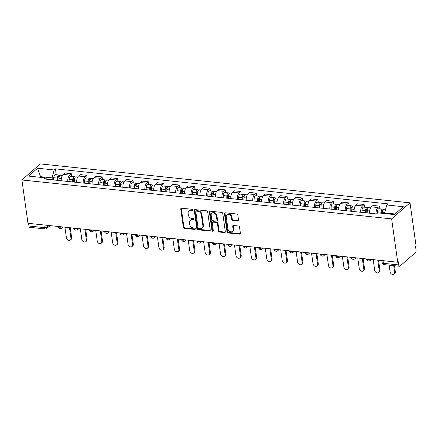 <?xml version="1.0" encoding="UTF-8"?>
<svg xmlns="http://www.w3.org/2000/svg" width="438" height="438" viewBox="0 0 438 438"><rect width="100%" height="100%" fill="white"/><g stroke="black" fill="none" stroke-linecap="round" stroke-linejoin="round"><path stroke-width="0.66" d="M192.682 210.054A0.777 0.608 -131.1 0 0 191.904 209.276L181.6 208.192A1.111 0.865 -131.1 0 0 180.774 209.101L183.325 227.24A1.111 0.865 -131.1 0 0 184.436 228.351L194.74 229.435A0.777 0.608 -131.1 0 0 194.538 228.023L193.207 227.886A3.559 2.77 -131.1 0 1 189.649 224.333L189.435 222.822A3.559 2.77 -131.1 0 1 190.201 220.467A3.559 2.77 -131.1 0 1 192.09 219.92L193.421 220.062A0.777 0.608 -131.1 0 0 193.224 218.65L191.888 218.513A3.559 2.77 -131.1 0 1 188.335 214.959L188.121 213.448A3.559 2.77 -131.1 0 1 188.882 211.094A3.559 2.77 -131.1 0 1 190.771 210.552L192.101 210.689A0.777 0.608 -131.1 0 0 192.682 210.054M237.735 221.102A1.111 0.865 -131.1 0 0 238.562 220.199L237.85 215.107A1.111 0.865 -131.1 0 0 236.739 213.996L225.291 212.791A1.111 0.865 -131.1 0 0 224.464 213.7L227.015 231.839A1.111 0.865 -131.1 0 0 228.127 232.95L239.57 234.155A1.111 0.865 -131.1 0 0 240.396 233.251L239.531 227.103A1.111 0.865 -131.1 0 0 238.42 225.992L233.525 225.477A1.111 0.865 -131.1 0 0 232.698 226.38L233.125 229.43A2.973 2.316 -131.1 0 1 232.49 231.395A2.973 2.316 -131.1 0 1 229.775 231.483A2.973 2.316 -131.1 0 1 227.935 228.882L226.26 216.941A2.973 2.316 -131.1 0 1 226.895 214.976A2.973 2.316 -131.1 0 1 229.605 214.888A2.973 2.316 -131.1 0 1 231.445 217.489L231.724 219.476A1.111 0.865 -131.1 0 0 232.835 220.588L237.735 221.102L238.272 220.637A1.111 0.865 -131.1 0 0 238.529 220.626M391.627 218.891L397.72 262.22L27.988 223.298L21.9 179.969L391.627 218.891L410.012 202.827L40.28 163.905L21.9 179.969M207.689 211.932A1.111 0.865 -131.1 0 0 206.577 210.826L195.129 209.616A1.111 0.865 -131.1 0 0 194.302 210.525L196.854 228.663A1.111 0.865 -131.1 0 0 197.965 229.775L209.408 230.979A1.111 0.865 -131.1 0 0 210.235 230.076L207.689 211.932M210.213 211.204L221.655 212.408A1.111 0.865 -131.1 0 1 222.767 213.52L225.318 231.664A1.111 0.865 -131.1 0 1 224.486 232.567L219.591 232.052A1.111 0.865 -131.1 0 1 218.48 230.941L217.445 223.583A1.111 0.865 -131.1 0 0 216.334 222.477L213.087 222.132A1.111 0.865 -131.1 0 0 212.255 223.041L213.333 230.7A0.777 0.608 -131.1 0 1 211.976 230.552L209.386 212.112A1.111 0.865 -131.1 0 1 210.213 211.204M397.72 262.22L398.257 261.749L398.7 264.93A2.267 1.09 96 0 0 399.538 266.249A2.267 1.09 96 0 0 400.064 266.047L415.229 252.797A2.267 1.09 96 0 0 416.012 249.808L415.563 246.627L416.1 246.156L410.012 202.827M43.915 224.973L44.287 227.623A2.267 1.09 -84 0 0 45.119 228.943L29.806 227.327A2.267 1.09 -84 0 1 28.974 226.008L44.287 227.623A2.267 0.914 -8 0 0 47.337 226.895L48.93 225.499M28.601 223.358L28.974 226.008M67.797 181.441A5.212 2.508 -84 0 1 69.653 175.09L63.132 174.406A5.212 2.508 96 0 0 61.271 180.757M63.132 174.406L64.769 172.977L71.29 173.667L71.668 176.366M69.653 175.09L71.29 173.667M87.08 177.992L86.702 175.288L80.181 174.603L78.544 176.027A5.212 2.508 96 0 0 76.688 182.378M83.209 183.062A5.212 2.508 -84 0 1 85.065 176.717L86.702 175.288M102.497 179.613L102.114 176.908L95.593 176.224L93.962 177.653A5.212 2.508 96 0 0 92.1 183.998M98.621 184.688A5.212 2.508 -84 0 1 100.483 178.337L102.114 176.908M117.91 181.233L117.526 178.534L111.006 177.844L109.374 179.273A5.212 2.508 96 0 0 107.513 185.624M114.033 186.309A5.212 2.508 -84 0 1 115.895 179.963L117.526 178.534M133.322 182.86L132.944 180.155L126.423 179.471L124.786 180.899A5.212 2.508 96 0 0 122.93 187.245M129.451 187.929A5.212 2.508 -84 0 1 131.307 181.584L132.944 180.155M148.734 184.48L148.356 181.775L141.835 181.091L140.198 182.52A5.212 2.508 96 0 0 138.342 188.866M144.863 189.555A5.212 2.508 -84 0 1 146.719 183.204L148.356 181.775M164.151 186.101L163.768 183.402L157.247 182.712L155.616 184.141A5.212 2.508 96 0 0 153.754 190.492M160.275 191.176A5.212 2.508 -84 0 1 162.137 184.831L163.768 183.402M179.564 187.727L179.186 185.022L172.66 184.338L171.028 185.767A5.212 2.508 96 0 0 169.167 192.112M175.687 192.802A5.212 2.508 -84 0 1 177.549 186.451L179.186 185.022M194.976 189.347L194.598 186.648L188.077 185.958L186.44 187.387A5.212 2.508 96 0 0 184.584 193.733M191.105 194.423A5.212 2.508 -84 0 1 192.961 188.072L194.598 186.648M210.388 190.973L210.01 188.269L203.489 187.579L201.852 189.008A5.212 2.508 96 0 0 199.996 195.359M206.517 196.043A5.212 2.508 -84 0 1 208.379 189.698L210.01 188.269M225.805 192.594L225.422 189.889L218.901 189.205L217.27 190.634A5.212 2.508 96 0 0 215.408 196.98M221.929 197.669A5.212 2.508 -84 0 1 223.791 191.318L225.422 189.889M241.218 194.215L240.84 191.516L234.319 190.826L232.682 192.255A5.212 2.508 96 0 0 230.821 198.606M237.347 199.29A5.212 2.508 -84 0 1 239.203 192.939L240.84 191.516M256.63 195.841L256.252 193.136L249.731 192.452L248.094 193.875A5.212 2.508 96 0 0 246.238 200.226M252.759 200.911A5.212 2.508 -84 0 1 254.615 194.565L256.252 193.136M272.047 197.461L271.664 194.757L265.143 194.072L263.512 195.501A5.212 2.508 96 0 0 261.65 201.847M268.171 202.537A5.212 2.508 -84 0 1 270.032 196.186L271.664 194.757M287.459 199.082L287.076 196.383L280.555 195.693L278.924 197.122A5.212 2.508 96 0 0 277.062 203.473M283.583 204.157A5.212 2.508 -84 0 1 285.445 197.812L287.076 196.383M302.872 200.708L302.494 198.003L295.973 197.319L294.336 198.748A5.212 2.508 96 0 0 292.48 205.094M299.001 205.778A5.212 2.508 -84 0 1 300.857 199.432L302.494 198.003M318.284 202.329L317.906 199.624L311.385 198.94L309.748 200.369A5.212 2.508 96 0 0 307.892 206.714M314.413 207.404A5.212 2.508 -84 0 1 316.269 201.053L317.906 199.624M333.701 203.949L333.318 201.25L326.797 200.56L325.166 201.989A5.212 2.508 96 0 0 323.304 208.34M329.825 209.025A5.212 2.508 -84 0 1 331.686 202.679L333.318 201.25M349.113 205.575L348.736 202.871L342.209 202.186L340.578 203.615A5.212 2.508 96 0 0 338.716 209.961M345.237 210.651A5.212 2.508 -84 0 1 347.099 204.3L348.736 202.871M364.525 207.196L364.148 204.497L357.627 203.807L355.99 205.236A5.212 2.508 96 0 0 354.134 211.587M360.655 212.271A5.212 2.508 -84 0 1 362.511 205.92L364.148 204.497M379.938 208.822L379.56 206.117L373.039 205.433L371.402 206.856A5.212 2.508 96 0 0 369.546 213.207M376.067 213.892A5.212 2.508 -84 0 1 377.928 207.546L379.56 206.117M52.363 179.815L52.095 177.883L40.729 176.689L40.044 177.286M40.827 177.368L37.569 168.214L54.17 169.96L52.095 177.883M46.888 179.241L45.163 177.828L28.563 176.081L37.569 168.214M395.027 213.985L384.668 212.895L386.749 204.968L388.008 203.873L55.429 168.86L54.17 169.96M386.749 204.968L403.343 206.72L394.342 214.582L377.742 212.835L376.483 213.936L43.904 178.928L45.163 177.828M384.668 212.895L384.767 213.574M56.256 174.746L55.429 168.86M192.687 210.224A0.777 0.608 -131.1 0 1 192.638 210.224L191.307 210.081A3.559 2.77 -131.1 0 0 189.419 210.623L188.882 211.094M190.201 220.467L190.733 219.996A3.559 2.77 -131.1 0 1 192.621 219.454L193.957 219.597A0.777 0.608 -131.1 0 0 194.007 219.597M181.343 208.203A1.111 0.865 -131.1 0 0 181.31 208.63L183.856 226.774A1.111 0.865 -131.1 0 0 184.967 227.88L195.277 228.964A0.777 0.608 -131.1 0 0 195.321 228.97M194.872 209.627A1.111 0.865 -131.1 0 0 194.839 210.054L197.39 228.198A1.111 0.865 -131.1 0 0 198.502 229.304L209.944 230.508A1.111 0.865 -131.1 0 0 210.202 230.503M196.394 211.143A0.777 0.608 -131.1 0 0 195.813 211.773L198.053 227.7A0.777 0.608 -131.1 0 0 198.83 228.477L200.237 228.625A3.559 2.77 -131.1 0 0 202.126 228.078A3.559 2.77 -131.1 0 0 202.887 225.723L201.36 214.839A3.559 2.77 -131.1 0 0 197.801 211.291L196.394 211.143L196.93 210.673A0.777 0.608 -131.1 0 0 196.52 210.793L195.983 211.258M202.126 228.078L202.663 227.612A3.559 2.77 -131.1 0 0 203.424 225.258L202.887 225.723M196.93 210.673L198.337 210.82A3.559 2.77 -131.1 0 1 201.896 214.374L203.424 225.258M212.496 222.301L213.032 221.836A1.111 0.865 -131.1 0 1 213.618 221.666L216.87 222.006A1.111 0.865 -131.1 0 1 217.982 223.117L219.016 230.476A1.111 0.865 -131.1 0 0 220.128 231.582L225.023 232.096A1.111 0.865 -131.1 0 0 225.28 232.091M209.955 211.215A1.111 0.865 -131.1 0 0 209.917 211.642L212.512 230.087A0.777 0.608 -131.1 0 0 213.339 230.864M216.372 215.95A2.973 2.316 -131.1 0 0 214.532 213.35A2.973 2.316 -131.1 0 0 211.822 213.437A2.973 2.316 -131.1 0 0 211.182 215.403L211.773 219.613A1.111 0.865 -131.1 0 0 212.884 220.719L216.137 221.064A1.111 0.865 -131.1 0 0 216.963 220.155L216.372 215.95L216.909 215.48A2.973 2.316 -131.1 0 0 215.069 212.879A2.973 2.316 -131.1 0 0 212.353 212.967L211.822 213.437M216.728 220.894L217.259 220.424A1.111 0.865 -131.1 0 0 217.5 219.69L216.963 220.155M216.909 215.48L217.5 219.69M226.895 214.976L227.431 214.505A2.973 2.316 -131.1 0 1 230.142 214.417A2.973 2.316 -131.1 0 1 231.981 217.018L232.26 219.011A1.111 0.865 -131.1 0 0 233.372 220.117L238.272 220.637M232.49 231.395L233.021 230.93A2.973 2.316 -131.1 0 0 233.662 228.959L233.125 229.43M233.268 225.488A1.111 0.865 -131.1 0 0 233.23 225.915L233.662 228.959M225.033 212.802A1.111 0.865 -131.1 0 0 225.001 213.229L227.552 231.374A1.111 0.865 -131.1 0 0 228.663 232.479L240.106 233.684A1.111 0.865 -131.1 0 0 240.363 233.678M58.889 180.505L58.977 178.271A2.831 1.363 -84 0 1 60.658 175.211L62.355 175.386M64.923 227.185L66.417 237.818A2.606 2.026 -131.1 0 0 68.032 240.095A2.606 2.026 -131.1 0 0 70.403 240.019A2.606 2.026 -131.1 0 0 70.961 238.294L69.467 227.661M57.92 180.401L58.013 177.965A1.358 0.652 -84 0 1 58.823 176.498A1.358 0.652 -84 0 1 59.207 176.859M57.208 180.325L57.296 178.096A2.831 1.363 -84 0 1 58.977 175.03A2.831 1.363 -84 0 1 59.754 175.726M53.655 179.952L53.737 177.719A2.831 1.363 -84 0 1 55.418 174.658L58.977 175.03M70.261 227.744L71.657 237.686A2.606 2.026 48.9 0 1 71.104 239.411L70.403 240.019M74.301 182.126L74.389 179.892A2.831 1.363 -84 0 1 76.07 176.832L77.767 177.012M80.335 228.806L81.829 239.438A2.606 2.026 -131.1 0 0 83.444 241.716A2.606 2.026 -131.1 0 0 85.821 241.639A2.606 2.026 -131.1 0 0 86.374 239.92L84.884 229.288M73.338 182.027L73.431 179.591A1.358 0.652 -84 0 1 74.236 178.118A1.358 0.652 -84 0 1 74.619 178.48M72.626 181.951L72.708 179.717A2.831 1.363 -84 0 1 74.389 176.656A2.831 1.363 -84 0 1 75.166 177.346M69.067 181.573L69.155 179.345A2.831 1.363 -84 0 1 70.83 176.279L74.389 176.656M85.678 229.37L87.074 239.307A2.606 2.026 48.9 0 1 86.516 241.031L85.821 241.639M89.719 183.746L89.801 181.518A2.831 1.363 -84 0 1 91.482 178.452L93.179 178.633M95.752 230.432L97.247 241.059A2.606 2.026 -131.1 0 0 98.857 243.342A2.606 2.026 -131.1 0 0 101.233 243.265A2.606 2.026 -131.1 0 0 101.791 241.541L100.297 230.908M88.75 183.648L88.843 181.212A1.358 0.652 -84 0 1 89.648 179.744A1.358 0.652 -84 0 1 90.036 180.106M88.038 183.571L88.12 181.337A2.831 1.363 -84 0 1 89.801 178.277A2.831 1.363 -84 0 1 90.578 178.972M84.479 183.199L84.567 180.965A2.831 1.363 -84 0 1 86.248 177.905L89.801 178.277M101.09 230.99L102.487 240.933A2.606 2.026 48.9 0 1 101.928 242.657L101.233 243.265M105.131 185.373L105.219 183.139A2.831 1.363 -84 0 1 106.894 180.078L108.591 180.253M111.164 232.052L112.659 242.685A2.606 2.026 -131.1 0 0 114.269 244.962A2.606 2.026 -131.1 0 0 116.645 244.886A2.606 2.026 -131.1 0 0 117.203 243.161L115.709 232.529M104.162 185.269L104.255 182.832A1.358 0.652 -84 0 1 105.06 181.365A1.358 0.652 -84 0 1 105.448 181.726M103.45 185.197L103.538 182.964A2.831 1.363 -84 0 1 105.219 179.898A2.831 1.363 -84 0 1 105.991 180.593M99.891 184.82L99.979 182.586A2.831 1.363 -84 0 1 101.66 179.525L105.219 179.898M116.503 232.616L117.899 242.553A2.606 2.026 48.9 0 1 117.34 244.278L116.645 244.886M120.543 186.993L120.631 184.765A2.831 1.363 -84 0 1 122.311 181.699L124.009 181.879M126.577 233.673L128.071 244.305A2.606 2.026 -131.1 0 0 129.686 246.583A2.606 2.026 -131.1 0 0 132.057 246.506A2.606 2.026 -131.1 0 0 132.615 244.787L131.121 234.155M119.574 186.895L119.667 184.458A1.358 0.652 -84 0 1 120.477 182.985A1.358 0.652 -84 0 1 120.861 183.347M118.862 186.818L118.95 184.584A2.831 1.363 -84 0 1 120.631 181.524A2.831 1.363 -84 0 1 121.408 182.219M115.309 186.446L115.391 184.212A2.831 1.363 -84 0 1 117.072 181.146L120.631 181.524M131.915 234.237L133.311 244.174A2.606 2.026 48.9 0 1 132.758 245.899L132.057 246.506M135.961 188.619L136.043 186.385A2.831 1.363 -84 0 1 137.724 183.319L139.421 183.5M141.989 235.299L143.483 245.932A2.606 2.026 -131.1 0 0 145.098 248.209A2.606 2.026 -131.1 0 0 147.475 248.132A2.606 2.026 -131.1 0 0 148.033 246.408L146.538 235.775M134.992 188.515L135.085 186.079A1.358 0.652 -84 0 1 135.889 184.612A1.358 0.652 -84 0 1 136.273 184.973M134.28 188.439L134.362 186.21A2.831 1.363 -84 0 1 136.043 183.144A2.831 1.363 -84 0 1 136.82 183.84M130.721 188.066L130.809 185.832A2.831 1.363 -84 0 1 132.484 182.772L136.043 183.144M147.332 235.858L148.728 245.8A2.606 2.026 48.9 0 1 148.17 247.525L147.475 248.132M151.373 190.24L151.455 188.006A2.831 1.363 -84 0 1 153.136 184.946L154.833 185.121M157.406 236.92L158.901 247.552A2.606 2.026 -131.1 0 0 160.511 249.83A2.606 2.026 -131.1 0 0 162.887 249.753A2.606 2.026 -131.1 0 0 163.445 248.028L161.951 237.396M150.404 190.136L150.497 187.705A1.358 0.652 -84 0 1 151.302 186.232A1.358 0.652 -84 0 1 151.69 186.593M149.692 190.065L149.78 187.831A2.831 1.363 -84 0 1 151.455 184.765A2.831 1.363 -84 0 1 152.232 185.46M146.133 189.687L146.221 187.459A2.831 1.363 -84 0 1 147.902 184.393L151.455 184.765M162.744 237.484L164.141 247.421A2.606 2.026 48.9 0 1 163.582 249.145L162.887 249.753M166.785 191.86L166.873 189.632A2.831 1.363 -84 0 1 168.548 186.566L170.251 186.747M172.818 238.54L174.313 249.173A2.606 2.026 -131.1 0 0 175.928 251.45A2.606 2.026 -131.1 0 0 178.299 251.379A2.606 2.026 -131.1 0 0 178.857 249.655L177.363 239.022M165.816 191.762L165.909 189.326A1.358 0.652 -84 0 1 166.719 187.853A1.358 0.652 -84 0 1 167.102 188.214M165.104 191.685L165.192 189.451A2.831 1.363 -84 0 1 166.873 186.391A2.831 1.363 -84 0 1 167.644 187.086M161.551 191.313L161.633 189.079A2.831 1.363 -84 0 1 163.314 186.013L166.873 186.391M178.156 239.104L179.553 249.047A2.606 2.026 48.9 0 1 178.994 250.766L178.299 251.379M182.197 193.486L182.285 191.253A2.831 1.363 -84 0 1 183.965 188.187L185.663 188.367M188.231 240.166L189.725 250.799A2.606 2.026 -131.1 0 0 191.34 253.076A2.606 2.026 -131.1 0 0 193.716 253A2.606 2.026 -131.1 0 0 194.269 251.275L192.775 240.643M181.233 193.382L181.327 190.946A1.358 0.652 -84 0 1 182.131 189.479A1.358 0.652 -84 0 1 182.515 189.84M180.522 193.306L180.604 191.077A2.831 1.363 -84 0 1 182.285 188.011A2.831 1.363 -84 0 1 183.062 188.707M176.963 192.934L177.045 190.7A2.831 1.363 -84 0 1 178.726 187.639L182.285 188.011M193.569 240.725L194.97 250.667A2.606 2.026 48.9 0 1 194.412 252.392L193.716 253M197.615 195.107L197.697 192.873A2.831 1.363 -84 0 1 199.378 189.813L201.075 189.988M203.648 241.787L205.137 252.419A2.606 2.026 -131.1 0 0 206.752 254.697A2.606 2.026 -131.1 0 0 209.129 254.62A2.606 2.026 -131.1 0 0 209.687 252.896L208.192 242.263M196.646 195.003L196.739 192.572A1.358 0.652 -84 0 1 197.543 191.099A1.358 0.652 -84 0 1 197.927 191.461M195.934 194.932L196.016 192.698A2.831 1.363 -84 0 1 197.697 189.632A2.831 1.363 -84 0 1 198.474 190.327M192.375 194.554L192.463 192.326A2.831 1.363 -84 0 1 194.144 189.26L197.697 189.632M208.986 242.351L210.382 252.288A2.606 2.026 48.9 0 1 209.824 254.013L209.129 254.62M213.027 196.728L213.109 194.499A2.831 1.363 -84 0 1 214.79 191.433L216.487 191.614M219.06 243.408L220.555 254.04A2.606 2.026 -131.1 0 0 222.165 256.323A2.606 2.026 -131.1 0 0 224.541 256.246A2.606 2.026 -131.1 0 0 225.099 254.522L223.604 243.889M212.058 196.629L212.151 194.193A1.358 0.652 -84 0 1 212.956 192.72A1.358 0.652 -84 0 1 213.344 193.087M211.346 196.553L211.434 194.319A2.831 1.363 -84 0 1 213.114 191.258A2.831 1.363 -84 0 1 213.886 191.954M207.787 196.18L207.875 193.946A2.831 1.363 -84 0 1 209.556 190.88L213.114 191.258M224.398 243.971L225.794 253.914A2.606 2.026 48.9 0 1 225.236 255.633L224.541 256.246M228.439 198.354L228.526 196.12A2.831 1.363 -84 0 1 230.207 193.059L231.905 193.235M234.472 245.034L235.967 255.666A2.606 2.026 -131.1 0 0 237.582 257.944A2.606 2.026 -131.1 0 0 239.953 257.867A2.606 2.026 -131.1 0 0 240.511 256.142L239.017 245.51M227.47 198.25L227.563 195.813A1.358 0.652 -84 0 1 228.373 194.346A1.358 0.652 -84 0 1 228.756 194.707M226.758 198.173L226.846 195.945A2.831 1.363 -84 0 1 228.526 192.879A2.831 1.363 -84 0 1 229.304 193.574M223.205 197.801L223.287 195.567A2.831 1.363 -84 0 1 224.968 192.506L228.526 192.879M239.81 245.592L241.207 255.535A2.606 2.026 48.9 0 1 240.654 257.259L239.953 257.867M243.851 199.974L243.939 197.741A2.831 1.363 -84 0 1 245.619 194.68L247.317 194.861M249.884 246.654L251.379 257.287A2.606 2.026 -131.1 0 0 252.994 259.564A2.606 2.026 -131.1 0 0 255.37 259.488A2.606 2.026 -131.1 0 0 255.923 257.768L254.434 247.136M242.887 199.876L242.981 197.439A1.358 0.652 -84 0 1 243.785 195.967A1.358 0.652 -84 0 1 244.169 196.328M242.176 199.799L242.258 197.565A2.831 1.363 -84 0 1 243.939 194.505A2.831 1.363 -84 0 1 244.716 195.195M238.617 199.421L238.705 197.193A2.831 1.363 -84 0 1 240.38 194.127L243.939 194.505M255.228 247.218L256.624 257.155A2.606 2.026 48.9 0 1 256.066 258.88L255.37 259.488M259.269 201.595L259.351 199.367A2.831 1.363 -84 0 1 261.032 196.301L262.729 196.481M265.302 248.28L266.797 258.913A2.606 2.026 -131.1 0 0 268.406 261.19A2.606 2.026 -131.1 0 0 270.783 261.114A2.606 2.026 -131.1 0 0 271.341 259.389L269.846 248.757M258.3 201.496L258.393 199.06A1.358 0.652 -84 0 1 259.197 197.593A1.358 0.652 -84 0 1 259.586 197.954M257.588 201.42L257.675 199.186A2.831 1.363 -84 0 1 259.351 196.125A2.831 1.363 -84 0 1 260.128 196.821M254.029 201.047L254.117 198.814A2.831 1.363 -84 0 1 255.797 195.753L259.351 196.125M270.64 248.839L272.036 258.781A2.606 2.026 48.9 0 1 271.478 260.506L270.783 261.114M274.681 203.221L274.768 200.987A2.831 1.363 -84 0 1 276.444 197.927L278.141 198.102M280.714 249.901L282.209 260.533A2.606 2.026 -131.1 0 0 283.819 262.811A2.606 2.026 -131.1 0 0 286.195 262.734A2.606 2.026 -131.1 0 0 286.753 261.01L285.258 250.377M273.712 203.117L273.805 200.681A1.358 0.652 -84 0 1 274.61 199.213A1.358 0.652 -84 0 1 274.998 199.575M273 203.046L273.088 200.812A2.831 1.363 -84 0 1 274.768 197.746A2.831 1.363 -84 0 1 275.54 198.441M269.447 202.668L269.529 200.434A2.831 1.363 -84 0 1 271.21 197.374L274.768 197.746M286.052 250.465L287.448 260.402A2.606 2.026 48.9 0 1 286.89 262.127L286.195 262.734M290.093 204.842L290.18 202.613A2.831 1.363 -84 0 1 291.861 199.547L293.559 199.728M296.126 251.521L297.621 262.154A2.606 2.026 -131.1 0 0 299.236 264.432A2.606 2.026 -131.1 0 0 301.607 264.355A2.606 2.026 -131.1 0 0 302.165 262.636L300.671 252.003M289.124 204.743L289.217 202.307A1.358 0.652 -84 0 1 290.027 200.834A1.358 0.652 -84 0 1 290.41 201.195M288.412 204.666L288.5 202.433A2.831 1.363 -84 0 1 290.18 199.372A2.831 1.363 -84 0 1 290.958 200.067M284.859 204.294L284.941 202.06A2.831 1.363 -84 0 1 286.622 198.994L290.18 199.372M301.464 252.085L302.866 262.023A2.606 2.026 48.9 0 1 302.308 263.747L301.607 264.355M305.51 206.468L305.593 204.234A2.831 1.363 -84 0 1 307.273 201.168L308.971 201.349M311.538 253.148L313.033 263.78A2.606 2.026 -131.1 0 0 314.648 266.058A2.606 2.026 -131.1 0 0 317.024 265.981A2.606 2.026 -131.1 0 0 317.583 264.256L316.088 253.624M304.541 206.364L304.634 203.927A1.358 0.652 -84 0 1 305.439 202.46A1.358 0.652 -84 0 1 305.823 202.821M303.83 206.287L303.912 204.059A2.831 1.363 -84 0 1 305.593 200.993A2.831 1.363 -84 0 1 306.37 201.688M300.271 205.915L300.358 203.681A2.831 1.363 -84 0 1 302.034 200.62L305.593 200.993M316.882 253.706L318.278 263.649A2.606 2.026 48.9 0 1 317.72 265.373L317.024 265.981M320.923 208.088L321.005 205.855A2.831 1.363 -84 0 1 322.686 202.794L324.383 202.969M326.956 254.768L328.451 265.401A2.606 2.026 -131.1 0 0 330.06 267.678A2.606 2.026 -131.1 0 0 332.437 267.602A2.606 2.026 -131.1 0 0 332.995 265.877L331.5 255.244M319.954 207.984L320.047 205.553A1.358 0.652 -84 0 1 320.851 204.081A1.358 0.652 -84 0 1 321.24 204.442M319.242 207.913L319.329 205.679A2.831 1.363 -84 0 1 321.005 202.613A2.831 1.363 -84 0 1 321.782 203.309M315.683 207.535L315.771 205.307A2.831 1.363 -84 0 1 317.451 202.241L321.005 202.613M332.294 255.332L333.69 265.269A2.606 2.026 48.9 0 1 333.132 266.994L332.437 267.602M336.335 209.709L336.422 207.481A2.831 1.363 -84 0 1 338.103 204.415L339.8 204.595M342.368 256.389L343.863 267.021A2.606 2.026 -131.1 0 0 345.478 269.299A2.606 2.026 -131.1 0 0 347.849 269.228A2.606 2.026 -131.1 0 0 348.407 267.503L346.912 256.871M335.366 209.61L335.459 207.174A1.358 0.652 -84 0 1 336.269 205.701A1.358 0.652 -84 0 1 336.652 206.063M334.654 209.534L334.741 207.3A2.831 1.363 -84 0 1 336.422 204.239A2.831 1.363 -84 0 1 337.194 204.935M331.101 209.161L331.183 206.928A2.831 1.363 -84 0 1 332.864 203.862L336.422 204.239M347.706 256.953L349.102 266.895A2.606 2.026 48.9 0 1 348.549 268.614L347.849 269.228M351.747 211.335L351.834 209.101A2.831 1.363 -84 0 1 353.515 206.035L355.213 206.216M357.78 258.015L359.275 268.647A2.606 2.026 -131.1 0 0 360.89 270.925A2.606 2.026 -131.1 0 0 363.266 270.848A2.606 2.026 -131.1 0 0 363.819 269.124L362.325 258.491M350.783 211.231L350.876 208.795A1.358 0.652 -84 0 1 351.681 207.327A1.358 0.652 -84 0 1 352.064 207.689M350.071 211.154L350.154 208.926A2.831 1.363 -84 0 1 351.834 205.86A2.831 1.363 -84 0 1 352.612 206.555M346.513 210.782L346.595 208.548A2.831 1.363 -84 0 1 348.276 205.488L351.834 205.86M363.118 258.573L364.52 268.516A2.606 2.026 48.9 0 1 363.962 270.241L363.266 270.848M367.164 212.956L367.247 210.722A2.831 1.363 -84 0 1 368.927 207.661L370.625 207.836M373.198 259.635L374.687 270.268A2.606 2.026 -131.1 0 0 376.302 272.546A2.606 2.026 -131.1 0 0 378.678 272.469A2.606 2.026 -131.1 0 0 379.237 270.744L377.742 260.112M366.195 212.852L366.288 210.421A1.358 0.652 -84 0 1 367.093 208.948A1.358 0.652 -84 0 1 367.482 209.309M365.484 212.78L365.566 210.547A2.831 1.363 -84 0 1 367.247 207.481A2.831 1.363 -84 0 1 368.024 208.176M361.925 212.403L362.012 210.174A2.831 1.363 -84 0 1 363.693 207.108L367.247 207.481M378.536 260.199L379.932 270.136A2.606 2.026 48.9 0 1 379.374 271.861L378.678 272.469M382.62 213.35L382.664 212.348A2.831 1.363 -84 0 1 384.34 209.282L385.582 209.413M389.158 265.16L390.105 271.889A2.606 2.026 -131.1 0 0 391.714 274.172A2.606 2.026 -131.1 0 0 394.09 274.095A2.606 2.026 -131.1 0 0 394.649 272.37L393.702 265.636M381.657 213.251L381.701 212.041A1.358 0.652 -84 0 1 382.505 210.569A1.358 0.652 -84 0 1 382.894 210.935M380.945 213.175L380.983 212.167A2.831 1.363 -84 0 1 382.664 209.107A2.831 1.363 -84 0 1 383.436 209.802M377.37 213.158L377.425 211.795A2.831 1.363 -84 0 1 379.105 208.729L382.664 209.107M394.496 265.718L395.344 271.763A2.606 2.026 48.9 0 1 394.786 273.482L394.09 274.095M47.112 225.307L47.337 226.895A2.267 1.763 -131.1 0 1 46.85 228.395L50.031 225.614M362.511 205.92L355.99 205.236M347.099 204.3L340.578 203.615M331.686 202.679L325.166 201.989M316.269 201.053L309.748 200.369M300.857 199.432L294.336 198.748M285.445 197.812L278.924 197.122M270.032 196.186L263.512 195.501M254.615 194.565L248.094 193.875M239.203 192.939L232.682 192.255M223.791 191.318L217.27 190.634M208.379 189.698L201.852 189.008M192.961 188.072L186.44 187.387M177.549 186.451L171.028 185.767M162.137 184.831L155.616 184.141M146.719 183.204L140.198 182.52M131.307 181.584L124.786 180.899M115.895 179.963L109.374 179.273M100.483 178.337L93.962 177.653M85.065 176.717L78.544 176.027M377.928 207.546L371.402 206.856M58.227 226.479L58.238 226.572A2.267 0.914 -8 0 0 59.513 227.202A2.267 0.914 -8 0 0 61.785 226.857M62.475 226.928A2.267 1.763 48.9 0 1 61.977 227.963L63.088 226.994M73.639 228.099L73.655 228.193A2.267 0.914 -8 0 0 74.925 228.822A2.267 0.914 -8 0 0 77.203 228.477M89.056 229.726L89.067 229.819A2.267 0.914 -8 0 0 90.337 230.448A2.267 0.914 -8 0 0 92.615 230.098M104.468 231.346L104.479 231.439A2.267 0.914 -8 0 0 105.75 232.069A2.267 0.914 -8 0 0 108.027 231.724M119.881 232.972L119.897 233.06A2.267 0.914 -8 0 0 121.167 233.689A2.267 0.914 -8 0 0 123.445 233.344M135.293 234.593L135.309 234.686A2.267 0.914 -8 0 0 136.579 235.316A2.267 0.914 -8 0 0 138.857 234.965M150.71 236.213L150.721 236.306A2.267 0.914 -8 0 0 151.991 236.936A2.267 0.914 -8 0 0 154.269 236.591M166.122 237.839L166.133 237.927A2.267 0.914 -8 0 0 167.409 238.557A2.267 0.914 -8 0 0 169.681 238.212M181.535 239.46L181.551 239.553A2.267 0.914 -8 0 0 182.821 240.183A2.267 0.914 -8 0 0 185.099 239.832M196.952 241.081L196.963 241.174A2.267 0.914 -8 0 0 198.233 241.803A2.267 0.914 -8 0 0 200.511 241.458M212.364 242.707L212.375 242.794A2.267 0.914 -8 0 0 213.645 243.429A2.267 0.914 -8 0 0 215.923 243.079M227.776 244.327L227.787 244.42A2.267 0.914 -8 0 0 229.063 245.05A2.267 0.914 -8 0 0 231.341 244.705M243.189 245.948L243.205 246.041A2.267 0.914 -8 0 0 244.475 246.671A2.267 0.914 -8 0 0 246.753 246.326M258.606 247.574L258.617 247.667A2.267 0.914 -8 0 0 259.887 248.297A2.267 0.914 -8 0 0 262.165 247.946M274.018 249.195L274.029 249.288A2.267 0.914 -8 0 0 275.299 249.917A2.267 0.914 -8 0 0 277.577 249.572M289.43 250.821L289.447 250.908A2.267 0.914 -8 0 0 290.717 251.538A2.267 0.914 -8 0 0 292.995 251.193M304.843 252.441L304.859 252.534A2.267 0.914 -8 0 0 306.129 253.164A2.267 0.914 -8 0 0 308.407 252.814M320.26 254.062L320.271 254.155A2.267 0.914 -8 0 0 321.541 254.785A2.267 0.914 -8 0 0 323.819 254.44M335.672 255.688L335.683 255.776A2.267 0.914 -8 0 0 336.959 256.405A2.267 0.914 -8 0 0 339.231 256.06M351.084 257.309L351.101 257.402A2.267 0.914 -8 0 0 352.371 258.031A2.267 0.914 -8 0 0 354.649 257.681M366.502 258.929L366.513 259.022A2.267 0.914 -8 0 0 367.783 259.652A2.267 0.914 -8 0 0 370.061 259.307M77.887 228.548A2.267 1.763 48.9 0 1 77.389 229.583L78.501 228.614M93.299 230.169A2.267 1.763 48.9 0 1 92.801 231.209L93.913 230.235M108.717 231.795A2.267 1.763 48.9 0 1 108.219 232.83L109.33 231.861M124.129 233.416A2.267 1.763 48.9 0 1 123.631 234.45L124.742 233.481M139.541 235.042A2.267 1.763 48.9 0 1 139.043 236.077L140.155 235.102M154.953 236.662A2.267 1.763 48.9 0 1 154.455 237.697L155.567 236.728M170.371 238.283A2.267 1.763 48.9 0 1 169.873 239.318L170.984 238.349M185.783 239.909A2.267 1.763 48.9 0 1 185.285 240.944L186.396 239.969M201.195 241.53A2.267 1.763 48.9 0 1 200.697 242.564L201.809 241.595M216.613 243.15A2.267 1.763 48.9 0 1 216.109 244.19L217.226 243.216M232.025 244.776A2.267 1.763 48.9 0 1 231.527 245.811L232.638 244.842M247.437 246.397A2.267 1.763 48.9 0 1 246.939 247.432L248.05 246.463M262.849 248.017A2.267 1.763 48.9 0 1 262.351 249.058L263.462 248.083M278.267 249.644A2.267 1.763 48.9 0 1 277.769 250.678L278.88 249.709M293.679 251.264A2.267 1.763 48.9 0 1 293.181 252.299L294.292 251.33M309.091 252.89A2.267 1.763 48.9 0 1 308.593 253.925L309.704 252.95M324.503 254.511A2.267 1.763 48.9 0 1 324.005 255.546L325.116 254.577M339.921 256.131A2.267 1.763 48.9 0 1 339.423 257.172L340.534 256.197M355.333 257.758A2.267 1.763 48.9 0 1 354.835 258.792L355.946 257.818M370.745 259.378A2.267 1.763 48.9 0 1 370.247 260.413L371.358 259.444M383.015 260.67L383.387 263.32L398.7 264.93M381.914 260.555L382.215 262.701A2.267 0.914 -8 0 0 383.387 263.32A2.267 1.09 -84 0 0 384.219 264.64L399.538 266.249M191.307 210.081L190.771 210.552M193.957 219.597L193.421 220.062M192.621 219.454L192.09 219.92M195.277 228.964L194.74 229.435M184.967 227.88L184.436 228.351M183.856 226.774L183.325 227.24M181.31 208.63L180.774 209.101M192.638 210.224L192.101 210.689M209.944 230.508L209.408 230.979M198.502 229.304L197.965 229.775M197.39 228.198L196.854 228.663M194.839 210.054L194.302 210.525M201.896 214.374L201.36 214.839M198.337 210.82L197.801 211.291M225.023 232.096L224.486 232.567M220.128 231.582L219.591 232.052M219.016 230.476L218.48 230.941M217.982 223.117L217.445 223.583M216.87 222.006L216.334 222.477M213.618 221.666L213.087 222.132M212.512 230.087L211.976 230.552M209.917 211.642L209.386 212.112M233.372 220.117L232.835 220.588M232.26 219.011L231.724 219.476M231.981 217.018L231.445 217.489M233.23 225.915L232.698 226.38M240.106 233.684L239.57 234.155M228.663 232.479L228.127 232.95M227.552 231.374L227.015 231.839M225.001 213.229L224.464 213.7M58.977 178.271L61.342 178.523M58.166 177.166L59.103 177.264M53.737 177.719L57.296 178.096M71.657 237.686L70.961 238.294M74.389 179.892L76.759 180.144M73.579 178.786L74.515 178.885M69.155 179.345L72.708 179.717M87.074 239.307L86.374 239.92M89.801 181.518L92.172 181.765M88.996 180.412L89.927 180.511M84.567 180.965L88.12 181.337M102.487 240.933L101.791 241.541M105.219 183.139L107.584 183.391M104.408 182.033L105.344 182.131M99.979 182.586L103.538 182.964M117.899 242.553L117.203 243.161M120.631 184.765L122.996 185.011M119.82 183.653L120.757 183.752M115.391 184.212L118.95 184.584M133.311 244.174L132.615 244.787M136.043 186.385L138.413 186.632M135.232 185.279L136.169 185.378M130.809 185.832L134.362 186.21M148.728 245.8L148.033 246.408M151.455 188.006L153.826 188.258M150.65 186.9L151.586 186.999M146.221 187.459L149.78 187.831M164.141 247.421L163.445 248.028M166.873 189.632L169.238 189.878M166.062 188.526L166.998 188.625M161.633 189.079L165.192 189.451M179.553 249.047L178.857 249.655M182.285 191.253L184.655 191.505M181.474 190.147L182.411 190.245M177.045 190.7L180.604 191.077M194.97 250.667L194.269 251.275M197.697 192.873L200.067 193.125M196.892 191.767L197.823 191.866M192.463 192.326L196.016 192.698M210.382 252.288L209.687 252.896M213.109 194.499L215.48 194.746M212.304 193.393L213.24 193.492M207.875 193.946L211.434 194.319M225.794 253.914L225.099 254.522M228.526 196.12L230.892 196.372M227.716 195.014L228.652 195.113M223.287 195.567L226.846 195.945M241.207 255.535L240.511 256.142M243.939 197.741L246.309 197.992M243.128 196.635L244.065 196.733M238.705 197.193L242.258 197.565M256.624 257.155L255.923 257.768M259.351 199.367L261.721 199.613M258.546 198.261L259.477 198.359M254.117 198.814L257.675 199.186M272.036 258.781L271.341 259.389M274.768 200.987L277.134 201.239M273.958 199.881L274.894 199.98M269.529 200.434L273.088 200.812M287.448 260.402L286.753 261.01M290.18 202.613L292.551 202.86M289.37 201.502L290.306 201.6M284.941 202.06L288.5 202.433M302.866 262.023L302.165 262.636M305.593 204.234L307.963 204.48M304.782 203.128L305.719 203.227M300.358 203.681L303.912 204.059M318.278 263.649L317.583 264.256M321.005 205.855L323.375 206.106M320.2 204.749L321.136 204.847M315.771 205.307L319.329 205.679M333.69 265.269L332.995 265.877M336.422 207.481L338.788 207.727M335.612 206.375L336.548 206.473M331.183 206.928L334.741 207.3M349.102 266.895L348.407 267.503M351.834 209.101L354.205 209.353M351.024 207.995L351.96 208.094M346.595 208.548L350.154 208.926M364.52 268.516L363.819 269.124M367.247 210.722L369.617 210.974M366.442 209.616L367.373 209.714M362.012 210.174L365.566 210.547M379.932 270.136L379.237 270.744M382.664 212.348L384.756 212.567M381.854 211.242L382.79 211.34M377.425 211.795L380.983 212.167M395.344 271.763L394.649 272.37M58.238 226.572A2.267 2.267 0 0 0 61.977 227.963M73.655 228.193A2.267 2.267 0 0 0 77.389 229.583M89.067 229.819A2.267 2.267 0 0 0 92.801 231.209M104.479 231.439A2.267 2.267 0 0 0 108.219 232.83M119.897 233.06A2.267 2.267 0 0 0 123.631 234.45M135.309 234.686A2.267 2.267 0 0 0 139.043 236.077M150.721 236.306A2.267 2.267 0 0 0 154.455 237.697M166.133 237.927A2.267 2.267 0 0 0 169.873 239.318M181.551 239.553A2.267 2.267 0 0 0 185.285 240.944M196.963 241.174A2.267 2.267 0 0 0 200.697 242.564M212.375 242.794A2.267 2.267 0 0 0 216.109 244.19M227.787 244.42A2.267 2.267 0 0 0 231.527 245.811M243.205 246.041A2.267 2.267 0 0 0 246.939 247.432M258.617 247.667A2.267 2.267 0 0 0 262.351 249.058M274.029 249.288A2.267 2.267 0 0 0 277.769 250.678M289.447 250.908A2.267 2.267 0 0 0 293.181 252.299M304.859 252.534A2.267 2.267 0 0 0 308.593 253.925M320.271 254.155A2.267 2.267 0 0 0 324.005 255.546M335.683 255.776A2.267 2.267 0 0 0 339.423 257.172M351.101 257.402A2.267 2.267 0 0 0 354.835 258.792M366.513 259.022A2.267 2.267 0 0 0 370.247 260.413M382.215 262.701A2.267 2.267 0 0 0 384.219 264.64M45.119 228.943A2.267 2.267 0 0 0 46.85 228.395"/></g></svg>

